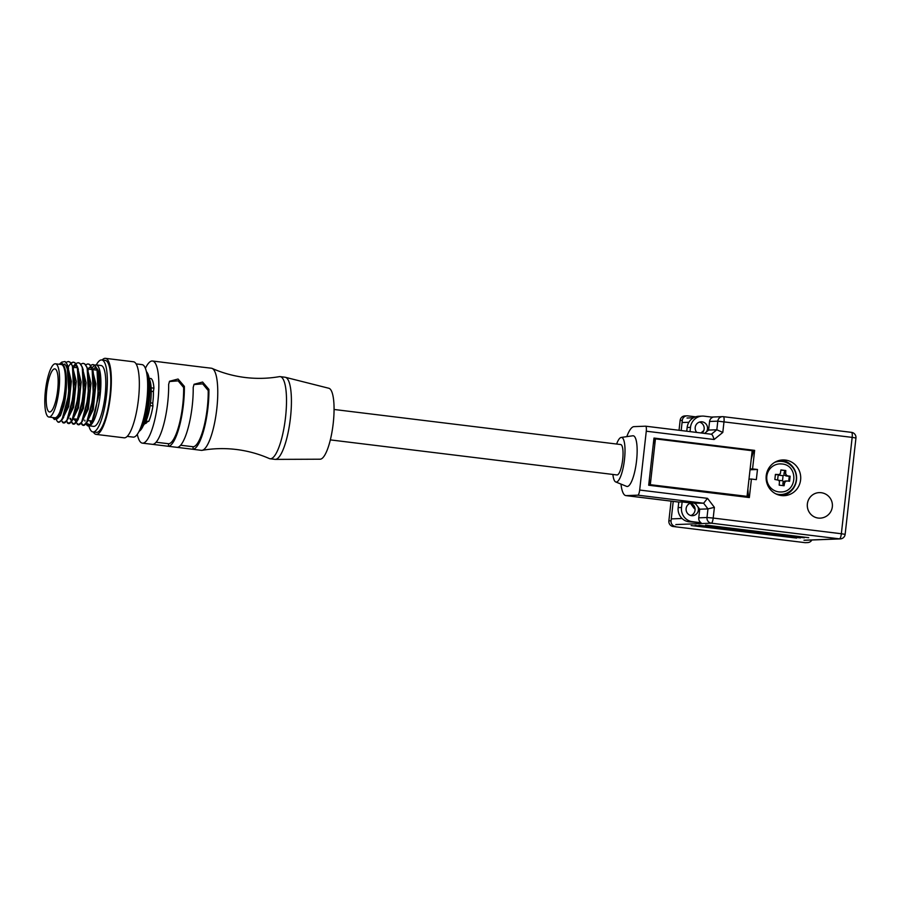 <?xml version="1.0" encoding="UTF-8"?>
<svg xmlns="http://www.w3.org/2000/svg" width="901" height="901" viewBox="0 0 901 901"><rect width="100%" height="100%" fill="white"/><g stroke="black" fill="none" stroke-linecap="round" stroke-linejoin="round"><path stroke-width="1.35" d="M806.992 542.537A5.113 4.944 87.8 0 0 807.758 542.571L805.562 542.661A5.113 4.944 -92.2 0 1 804.796 542.627L673.205 526.522A5.113 4.944 -92.2 0 1 668.869 520.857L671.076 501.125M807.758 542.571A5.113 4.944 87.8 0 0 811.857 539.992M681.167 430.543L682.316 420.339A5.113 4.944 87.8 0 1 687.79 415.868L695.628 416.825M668.869 520.857L671.054 520.767L673.227 501.395M671.054 520.767A5.113 4.944 87.8 0 0 675.39 526.443M804.796 542.627L673.205 526.522M679.027 430.273L680.131 420.429A5.113 4.944 -92.2 0 1 684.839 415.924L687.024 415.834M616.813 474.928A15.328 3.818 -83 0 0 616.96 474.951A15.328 3.818 -83 0 0 617.117 474.962A15.328 3.818 -83 0 0 622.647 459.904A15.328 3.818 -83 0 0 620.688 444.531A15.328 3.818 -83 0 0 620.53 444.531M779.782 463.891L781.978 463.981C798.5 465.119 797.453 492.194 780.874 491.969A14.044 13.594 -92.2 0 1 766.74 477.361A14.044 13.594 -92.2 0 1 781.888 463.981M779.478 481.416A2.557 2.466 87.8 0 0 778.543 480.199A4.854 4.696 87.8 0 0 779.478 481.416L779.185 485.155L784.095 485.752L784.523 483.218L782.856 483.274L783.194 485.639M778.543 480.199L774.849 479.478L775.412 474.41L779.174 474.557A2.557 2.466 87.8 0 0 780.356 473.599L780.897 469.939L783.386 470.232L785.807 470.536L784.917 470.57L783.994 473.138L785.661 473.07L785.807 474.264A2.557 2.466 87.8 0 0 786.742 475.48L787.823 475.908L786.168 475.965L789.265 476.246L788.713 481.168M778.329 474.726L779.174 474.557A4.854 4.696 87.8 0 1 780.356 473.599M775.817 493.849A16.601 16.06 87.8 0 0 796.383 478.6A16.601 16.06 87.8 0 0 774.59 462.404M776.989 494.39A16.601 16.06 87.8 0 0 779.939 494.559L780.964 494.514M778.678 480.301L782.496 480.762L783.07 475.694L778.16 475.097L777.631 479.805M782.856 483.274L783.318 481.584L785.593 481.044M782.496 480.762L783.318 481.584M786.168 475.965L784.061 475.03L783.994 473.138M783.07 475.694L784.061 475.03M780.885 470.074L784.917 470.57M775.401 474.602L776.347 474.771M784.929 482.08A4.854 4.696 87.8 0 0 786.111 481.123L787.26 480.976L786.111 481.123A2.557 2.466 87.8 0 0 784.929 482.08L784.523 483.218M787.26 480.976L789.58 481.28L790.143 476.212L789.265 476.246M790.143 476.212L787.823 475.908M785.661 473.07L785.807 470.536M779.68 461.346L778.655 461.38A16.601 16.06 87.8 0 0 775.727 461.774M782.045 495.629A17.874 17.299 87.8 0 0 796.597 477.62A17.874 17.299 87.8 0 0 781.291 460.22A17.874 17.299 87.8 0 0 780.671 460.152M781.426 495.561A17.874 17.299 87.8 0 0 784.107 495.674A17.874 17.299 87.8 0 0 800.707 478.532A17.874 17.299 87.8 0 0 785.402 460.062A17.874 17.299 87.8 0 0 782.721 459.949A17.874 17.299 87.8 0 0 766.12 477.091A17.874 17.299 87.8 0 0 781.426 495.561M819.155 492.622A12.772 12.355 87.8 0 1 821.07 492.701A12.772 12.355 87.8 0 0 807.364 503.873A12.772 12.355 87.8 0 0 820.135 518.143L820.135 518.143A12.772 12.772 0 0 0 832.4 505.911A12.772 12.772 0 0 0 819.155 492.622A12.772 12.355 87.8 0 0 818.221 518.064A12.772 12.355 87.8 0 0 820.135 518.143M616.622 444.035A22.469 5.597 97 0 1 621.172 437.447A22.469 5.597 97 0 1 621.33 437.424A22.469 5.597 97 0 1 624.483 459.521A22.469 5.597 97 0 1 616.318 482.058A22.469 5.597 97 0 1 615.732 481.956A22.469 5.597 97 0 1 612.894 474.455M632.615 435.814A25.543 6.363 97 0 1 632.784 435.78A25.543 6.363 97 0 1 632.964 435.769A25.543 6.363 97 0 1 636.545 460.873A25.543 6.363 97 0 1 627.276 486.484A25.543 6.363 97 0 1 626.6 486.371L615.732 481.956M699.446 422.096A6.386 6.183 -92.2 0 1 702.093 433.099M696.777 432.446A6.386 6.183 -92.2 0 1 702.07 421.826A6.386 6.183 -92.2 0 1 706.373 431.906L708.603 430.081L716.836 429.766L717.804 421.15L709.571 421.465A5.113 4.944 -92.2 0 1 712.86 417.242L704.188 416.172A12.772 12.355 -92.2 0 0 690.493 427.356L690.02 431.624M690.346 503.242A6.386 6.183 -92.2 0 1 690.819 515.53M694.648 503.445A6.386 6.183 -92.2 0 1 695.854 504.143L697.96 506.903A6.386 6.183 -92.2 0 1 691.54 515.665A6.386 6.183 -92.2 0 1 691.213 503.028L682.136 501.913L681.505 507.5A12.772 12.355 -92.2 0 0 692.362 521.679L701.023 522.738A5.113 4.944 -92.2 0 1 698.759 517.827L699.728 509.211L707.961 508.896L714.392 507.342L707.51 498.343L703.625 503.22L691.213 503.028M701.023 522.738L689.017 521.803A12.772 12.355 -92.2 0 1 678.16 507.623L678.791 502.048L682.136 501.913M686.731 431.219L687.148 427.491A12.772 12.355 -92.2 0 1 698.928 416.228L702.273 416.093M653.98 438.066L648.686 485.234L749.339 497.555L751.423 479.039L756.333 479.636L757.471 469.489L752.56 468.892L754.633 450.376L653.98 438.066M649.407 478.78L649.261 484.569L747.053 496.361L752.177 450.714L655.444 438.877L650.331 484.524M649.261 484.569L747.053 496.361M653.225 444.745L654.43 438.922L655.444 438.877M652.572 450.601L650.06 472.924M754.633 450.376L753.732 450.41L751.243 459.06M753.732 450.41L653.957 438.213M747.875 489.063L748.438 497.442M626.792 436.636A34.734 8.65 -83 0 1 633.989 426.635L645.567 426.184A5.113 1.273 -83 0 1 645.612 426.196L711.418 434.237L645.668 426.196M620.98 484.085A34.734 8.65 -83 0 0 625.902 495.606A34.734 8.65 -83 0 0 626.251 495.618L637.829 495.167A5.113 1.273 -83 0 0 639.676 490.043L707.51 498.343M714.11 439.508C713.108 436.174 712.195 434.417 711.362 434.237L716.836 429.766L722.805 432.424L714.11 439.508L646.276 431.207L639.676 490.043M646.276 431.207A5.113 1.273 -83 0 0 645.612 426.196M705.596 525.069L808.704 537.694L705.596 525.069M796.608 538.077L691.18 525.553L796.608 538.077M800.471 537.92L695.043 525.396L800.471 537.92M804.334 537.773L698.906 525.249L804.334 537.773M697.96 506.903L699.728 509.211M695.392 503.535L695.854 504.143M709.571 421.465L708.603 430.081M704.548 433.404L706.373 431.906M751.423 479.039L748.99 479.129M752.56 468.892L750.128 468.982M757.471 469.489L750.037 469.781M689.918 503.411L691.304 503.58M692.509 504.278L694.615 507.026M703.028 432.041L701.778 433.066M703.737 430.701A39.835 9.922 -83 0 0 702.971 431.252L700.922 432.953M690.571 503.513L693.612 507.68A39.835 9.922 -83 0 0 695.065 509.031M201.7 367.169A41.378 10.305 97 0 1 202.128 367.124L211.386 368.216A41.378 10.305 97 0 1 212.14 368.43A41.378 10.305 97 0 1 212.816 430.498A41.378 10.305 97 0 1 202.117 450.331A41.378 10.305 97 0 1 201.34 450.354L192.915 449.284A41.378 10.305 97 0 0 203.975 429.417A41.378 10.305 97 0 0 208.908 389.378L202.612 382.035L194.064 384.276L193.197 387.453A41.378 10.305 97 0 1 188.264 427.491A41.378 10.305 97 0 1 177.204 447.369L168.363 446.288A41.378 10.305 97 0 0 179.423 426.41A41.378 10.305 97 0 0 184.356 386.371L178.06 379.028L169.512 381.269L168.645 384.445A41.378 10.305 97 0 1 163.712 424.484A41.378 10.305 97 0 1 152.652 444.362L142.414 443.146A41.378 10.305 -83 0 0 153.891 423.29A41.378 10.305 -83 0 0 152.46 361.008A41.378 10.305 -83 0 0 145.388 368.329M57.213 418.819L60.513 415.53L63.768 406.036C67.158 392.813 67.62 371.032 63.509 365.378L64.681 364.027C66.82 366.347 68.251 371.111 68.972 378.352A30.645 7.636 -83 0 0 67.046 364.105L68.859 393.883L61.978 419.877L58.937 422.118L57.54 421.679C62.248 426.578 69.974 399.233 68.972 378.352M59.263 364.274A28.089 6.994 -83 0 1 59.59 363.981A28.089 6.994 -83 0 1 62.372 363.61A28.089 6.994 -83 0 1 63.464 364.882L63.363 365.367A27.582 6.87 97 0 1 65.379 387.025L62.777 405.912L58.756 416.712M86.823 422.411L93.231 409.64L95.911 383.882L91.891 367.811M80.966 423.155L82.092 424.686C90.044 432.795 99.178 368.926 89.019 364.319L87.949 363.925L89.537 364.387L93.107 371.201L94.943 387.543L92.24 409.516L87.408 421.364M81.912 421.814L88.321 409.043L90.99 383.297L86.98 367.214M87.656 369.297L90.021 387.869L87.341 408.919L82.498 420.778M74.704 418.909L76.236 421.06M77.002 421.217L83.41 408.435L86.102 382.824L82.07 366.606M82.757 368.723L85.099 387.205L82.419 408.322L77.599 420.159M76.608 420.925L75.729 421.094L73.95 419.348M72.091 420.609L78.5 407.838L81.18 382.092L77.159 366.009M77.835 368.092L80.2 386.675L77.52 407.725L72.666 419.584M67.181 420.012L73.589 407.241L76.27 381.483L72.249 365.401M72.936 367.518L75.279 386.067L72.598 407.117L67.778 418.954M62.27 419.415L68.679 406.633L71.37 381.416L67.338 364.804M68.014 366.876L70.402 384.288L67.699 406.52L62.845 418.379M95.191 367.957L93.062 369.117M94.706 367.833L96.486 368.914M85.877 423.763L87.003 425.283C94.954 433.404 104.088 369.523 93.929 364.928L92.859 364.522L94.447 364.984L98.018 371.809L99.752 391.237A27.582 6.87 -83 0 0 96.801 368.419M90.28 367.36L88.152 368.52M89.796 367.236L91.575 368.318M76.517 365.671L75.076 365.434L76.844 366.504M75.56 365.547L73.42 366.718M72.992 366.121L75.076 365.434M149.194 378.803A24.518 6.104 97 0 1 150.107 405.653A24.518 6.104 97 0 1 143.529 425.092M136.074 363.891L142.054 364.623A36.524 9.1 97 0 1 143.203 365.085A36.524 9.1 97 0 1 146.334 404.369A36.524 9.1 97 0 1 133.19 437.12L127.21 436.388M102.151 359.995A38.304 9.539 97 0 1 105.451 358.339A38.304 9.539 97 0 1 109.562 402.533A38.304 9.539 97 0 1 96.137 434.395A38.304 9.539 97 0 1 93.344 431.996M105.451 358.339L133.438 361.763A38.304 9.539 97 0 1 137.56 405.957A38.304 9.539 97 0 1 124.124 437.818L96.137 434.395M137.312 434.338A41.378 10.305 -83 0 0 142.414 443.146M177.204 447.369L192.915 449.284L193.197 446.75L180.639 445.24M152.652 444.362L168.363 446.288L168.645 443.743L156.087 442.245M202.117 450.331C213.424 448.371 224.833 448.09 236.332 449.486C247.831 450.905 258.824 453.935 269.331 458.553A41.378 10.305 -83 0 0 270.086 458.767A41.378 10.305 -83 0 0 281.562 438.9A41.378 10.305 -83 0 0 280.132 376.629A41.378 10.305 -83 0 0 279.344 376.652C268.048 378.6 256.639 378.882 245.14 377.496C233.641 376.066 222.637 373.048 212.14 368.43M169.748 381.506L178.139 380.853L183.646 387.531A38.822 9.663 97 0 1 179.029 425.103A38.822 9.663 97 0 1 168.645 443.743M194.301 384.513L202.691 383.86L208.199 390.538A38.822 9.663 97 0 1 203.581 428.099A38.822 9.663 97 0 1 193.197 446.75M270.086 458.767L274.996 459.364A41.378 10.305 -83 0 0 275.312 459.386A41.378 10.305 -83 0 0 286.473 439.508A41.378 10.305 -83 0 0 285.358 377.294A41.378 10.305 -83 0 0 285.043 377.226L280.132 376.629M285.358 377.294L328.831 388.263A35.758 8.909 97 0 1 329.789 442.031A35.758 8.909 97 0 1 320.148 459.206L275.312 459.386M143.327 425.542L144.701 423.605A21.703 5.406 -83 0 0 144.802 423.628A21.703 5.406 -83 0 0 147.696 421.308M150.501 402.882L152.753 403.152A21.703 5.406 -83 0 0 153.395 391.541L153.925 388.173A24.012 5.98 -83 0 0 151.109 378.555L149.115 378.307M152.753 403.152L152.933 405.934A24.012 5.98 -83 0 1 148.733 421.443L145.985 421.105M202.128 367.124L186.417 365.198M161.865 362.191L187.149 365.254M208.199 390.538L208.908 389.378M183.646 387.531L184.356 386.371M151.244 391.282L153.395 391.541M146.356 371.494L147.043 372.44A30.386 7.568 97 0 1 149.059 402.274A30.386 7.568 97 0 1 139.914 430.746L139.013 431.489M146.412 371.708A31.918 7.951 97 0 1 147.967 402.139A31.918 7.951 97 0 1 139.114 431.297M150.118 405.596L152.933 405.934M153.925 388.173L151.131 387.824M91.53 422.4A36.265 9.033 97 0 1 91.328 420.936M101.757 359.95L105.192 360.377A36.265 9.033 97 0 1 106.341 360.828A36.265 9.033 97 0 1 109.449 399.841A36.265 9.033 97 0 1 96.384 432.367L92.949 431.939A36.265 9.033 -83 0 0 106.014 399.425A36.265 9.033 -83 0 0 102.905 360.411A36.265 9.033 -83 0 0 101.757 359.95A36.265 9.033 -83 0 0 96.283 364.939M88.839 425.779A36.265 9.033 -83 0 0 91.812 431.489A36.265 9.033 -83 0 0 92.949 431.939M90.9 423.425A30.645 7.636 97 0 1 90.066 420.79M96.17 364.928L101.081 365.524A30.645 7.636 97 0 1 102.038 365.919A30.645 7.636 97 0 1 104.674 398.884A30.645 7.636 97 0 1 93.636 426.364L88.726 425.768A30.645 7.636 -83 0 0 99.763 398.276A30.645 7.636 -83 0 0 97.128 365.31A30.645 7.636 -83 0 0 96.17 364.928A30.645 7.636 -83 0 0 94.785 365.232M94.515 365.401A30.645 7.636 -83 0 0 92.184 368.047M91.733 368.791A30.645 7.636 -83 0 0 91.361 369.489M99.752 391.237L91.846 422.817M89.875 424.72L86.248 423.29M84.762 420.136L84.964 421.06M87.532 425.351L85.933 422.682M87.003 425.283L88.388 425.722L91.44 423.481L98.322 397.487L96.993 368.914M92.859 364.522L90.528 365.322M82.622 424.754L81.281 422.76M88.298 368.779L88.794 367.98M82.092 424.686L83.478 425.126L86.53 422.873L93.411 396.89L92.082 368.318M87.949 363.925L85.618 364.714M75.447 421.026L75.842 422.096M76.056 422.558L78.567 424.529L81.619 422.276L88.501 396.294L87.172 367.709L84.626 363.79L83.038 363.317L80.707 364.117M77.182 424.089C85.133 432.198 94.267 368.329 84.108 363.722L83.038 363.328M70.03 418.334L70.233 419.28M71.145 421.961L73.657 423.92L76.709 421.679L83.59 395.685L82.261 367.112L79.716 363.182L78.128 362.72L75.797 363.52M72.801 423.549L71.461 421.555M70.999 420.249L70.548 418.402M72.271 423.481C80.223 431.602 89.357 367.721 79.198 363.126L78.128 362.72M75.504 363.756L73.882 365.603M66.235 421.353L68.758 423.324L71.798 421.071L78.68 395.089L77.351 366.516L74.806 362.585L73.218 362.123L70.886 362.912M67.89 422.952L66.55 420.958M73.567 366.966L74.073 366.166M67.361 422.884C75.312 430.993 84.446 367.124 74.287 362.517L73.218 362.123M61.324 420.756L63.847 422.727L66.888 420.474L73.769 394.492L72.44 365.907L69.895 361.988L68.307 361.515L65.953 362.337M68.656 366.369L69.152 365.581M69.681 364.826L70.819 363.497M71.123 363.227L73.477 362.168M62.451 422.287C70.402 430.396 79.536 366.516 69.377 361.92L68.307 361.515M56.177 419.607L57.54 421.679M52.754 417.512A28.089 6.994 -83 0 0 52.99 417.873A28.089 6.994 -83 0 0 53.778 418.672A28.089 6.994 -83 0 0 64.286 397.003L65.379 387.025M59.59 363.981L61.82 362.112L65.052 361.538L67.046 364.105M64.286 397.003L58.205 417.557L54.409 419.528L52.99 417.873M63.464 364.882L64.681 364.027M48.924 417.039L54.815 417.76A26.816 6.679 -83 0 0 64.219 395.449A26.816 6.679 -83 0 0 61.336 364.522L55.434 363.801A26.816 6.679 -83 0 0 46.041 386.112A26.816 6.679 -83 0 0 48.924 417.039A26.816 6.679 -83 0 0 58.328 394.728A26.816 6.679 -83 0 0 55.434 363.801M47.212 386.934A21.703 5.406 -83 0 0 49.544 411.971A21.703 5.406 -83 0 0 57.157 393.917A21.703 5.406 -83 0 0 54.815 368.869A21.703 5.406 -83 0 0 47.212 386.934M682.316 420.339L680.131 420.429M786.742 475.48A4.854 4.696 87.8 0 0 785.807 474.264M687.148 427.491L690.493 427.356M688.905 422.265L682.294 422.524M675.829 524.562L711.34 523.188A5.113 1.273 -83 0 0 713.198 518.064L841.354 533.741L852.166 437.379L717.804 421.15A5.113 4.944 -92.2 0 1 723.289 416.679A5.113 1.273 -83 0 1 723.334 416.679A5.113 5.113 0 0 0 722.523 416.645L711.475 417.073M722.805 432.424L723.999 421.691A5.113 1.273 -83 0 0 723.334 416.679L851.49 432.356A5.113 5.113 0 0 1 855.95 437.999L852.166 437.379A5.113 1.273 -83 0 0 851.49 432.356A5.113 1.273 -83 0 0 851.445 432.356L723.39 416.69M698.759 517.827L706.992 517.512A5.113 4.944 -92.2 0 0 711.34 523.188L839.495 538.866A5.113 4.944 87.8 0 0 840.261 538.899A5.113 5.113 0 0 0 845.138 534.361L841.354 533.741A5.113 1.273 97 0 1 839.495 538.866L803.985 540.24M682.046 518.48L671.493 518.886M689.017 521.803L692.362 521.679M678.16 507.623L681.505 507.5M626.251 495.618L678.791 502.048M637.829 495.167L703.625 503.22L707.961 508.896L706.992 517.512L713.198 518.064L714.392 507.342M334.057 409.471L620.688 444.531M330.329 439.891L616.96 474.951M786.787 480.965L785.109 481.033M621.172 437.447L632.784 435.78M687.012 418.019L693.5 417.76M804.751 540.273L840.261 538.899M855.95 437.999L845.138 534.361M625.902 495.606L678.78 502.071M689.862 503.434L691.394 503.614M76.461 421.184L75.729 421.094M152.46 361.008L162.597 362.247M58.768 416.712L58.205 417.557M68.566 368.205L67.53 365.31M63.678 417.309L61.978 419.877M73.465 368.802L72.44 365.907M68.589 417.918L66.888 420.474M78.376 369.41L77.351 366.516M73.499 418.514L71.798 421.071M83.286 370.007L82.261 367.112M78.41 419.123L76.709 421.679M88.197 370.604L87.172 367.709M83.32 419.72L81.619 422.276M88.23 420.316L86.53 422.873M92.105 422.479L91.44 423.481M96.88 370.165L93.411 369.737M91.97 369.556L88.501 369.14M77.238 367.754L73.769 367.338M92.217 421.049L89.064 420.666M77.486 419.247L74.321 418.864"/></g></svg>
